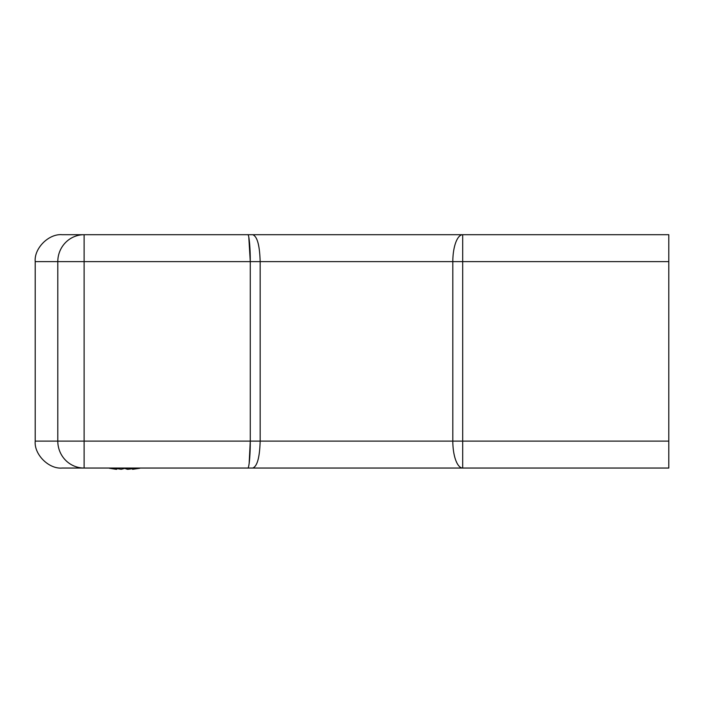 <?xml version="1.0" encoding="UTF-8"?>
<svg xmlns="http://www.w3.org/2000/svg" width="704" height="704" viewBox="0 0 704 704"><rect width="100%" height="100%" fill="white"/><g stroke="black" fill="none" stroke-linecap="round" stroke-linejoin="round"><path stroke-width="1.06" d="M441.294 468.046L462.695 468.046A26.919 9.882 -90 0 1 452.822 441.118L668.8 441.118L668.8 468.046L247.738 468.046C248.996 469.242 250.386 454.441 250.272 441.118L250.272 261.624L84.11 261.624L84.11 234.705L62.119 234.705L668.8 234.705L668.8 261.624L452.822 261.624A26.919 9.882 -90 0 1 462.695 234.705L441.294 234.705M247.738 468.046L62.119 468.046L84.11 468.046L84.11 261.624L35.2 261.624C33.994 248.31 48.805 233.499 62.119 234.705C48.805 233.499 33.994 248.31 35.2 261.624L35.2 441.118L57.798 441.118L57.798 261.624A26.919 26.312 -90 0 1 84.11 234.705M668.8 441.118L668.8 261.624M252.701 468.046C257.206 466.453 259.697 457.477 260.154 441.118L260.154 261.624C259.697 245.265 257.206 236.289 252.701 234.705M249.146 463.558L250.272 441.118L452.822 441.118L452.822 261.624L250.272 261.624C250.386 248.31 248.996 233.499 247.738 234.705M250.272 261.624L248.794 237.125M62.119 468.046C48.805 469.242 33.994 454.441 35.2 441.118C33.994 454.441 48.805 469.242 62.119 468.046M116.802 468.714L116.714 469.295L116.107 469.146M128.049 469.295L132.458 468.714M139.753 468.292L133.17 469.234M124.634 468.433L121.854 469.146M132.44 468.609L127.415 469.295L124.318 468.292M116.186 468.609L116.081 469.295L109.507 468.292M113.379 468.046L121.211 469.295L124.863 468.046M135.934 468.046L132.546 469.295L140.272 468.046M127.415 469.295L127.345 468.046M132.546 469.295L132.361 468.046M462.695 468.046L462.695 234.705M84.11 468.046A26.919 26.312 -90 0 1 57.798 441.118L250.272 441.118"/></g></svg>

